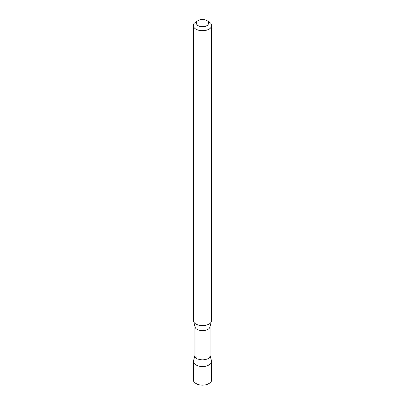 <?xml version="1.0" encoding="UTF-8"?>
<svg xmlns="http://www.w3.org/2000/svg" width="405" height="405" viewBox="0 0 405 405"><rect width="100%" height="100%" fill="white"/><g stroke="black" fill="none" stroke-linecap="round" stroke-linejoin="round"><path stroke-width="0.61" d="M193.398 379.895A9.102 5.255 0 0 0 199.017 384.75A9.102 5.255 0 0 0 208.934 383.611A9.102 5.255 0 0 0 211.602 379.895L211.602 361.321A9.102 5.255 0 0 1 208.934 365.037A9.102 5.255 180 0 1 197.777 365.811A9.102 5.255 180 0 1 193.818 359.736L194.856 355.494A7.644 4.415 180 0 0 199.574 359.569A7.644 4.415 180 0 0 207.907 358.612A7.644 4.415 180 0 0 210.144 355.494L211.182 359.736A9.102 5.255 180 0 1 208.934 365.037A9.102 5.255 0 0 1 199.017 366.176A9.102 5.255 0 0 1 193.398 361.321L193.398 379.895M198.121 20.599L196.066 21.789A9.102 5.255 0 0 0 193.398 25.505L193.398 320.431A9.102 5.255 0 0 0 196.066 324.152A9.102 5.255 0 0 0 205.983 325.291A9.102 5.255 0 0 0 211.602 320.431L211.602 25.505A9.102 5.255 0 0 0 208.934 21.789L206.879 20.599A6.191 3.574 0 0 0 198.121 20.599A6.191 3.574 0 0 0 198.121 25.657A6.191 3.574 0 0 0 206.879 25.657A6.191 3.574 0 0 0 206.879 20.599L208.934 21.789M193.398 25.505A9.102 5.255 0 0 0 196.066 29.221A9.102 5.255 0 0 0 205.983 30.36A9.102 5.255 0 0 0 211.602 25.505M194.856 326.258A7.644 4.415 180 0 0 199.574 330.338A7.644 4.415 180 0 0 207.907 329.381A7.644 4.415 180 0 0 210.144 326.258L211.182 322.016A9.102 5.255 180 0 1 208.934 324.152A9.102 5.255 180 0 1 193.818 322.016L194.856 326.258L194.856 355.494M210.144 326.258L210.144 355.494"/></g></svg>
